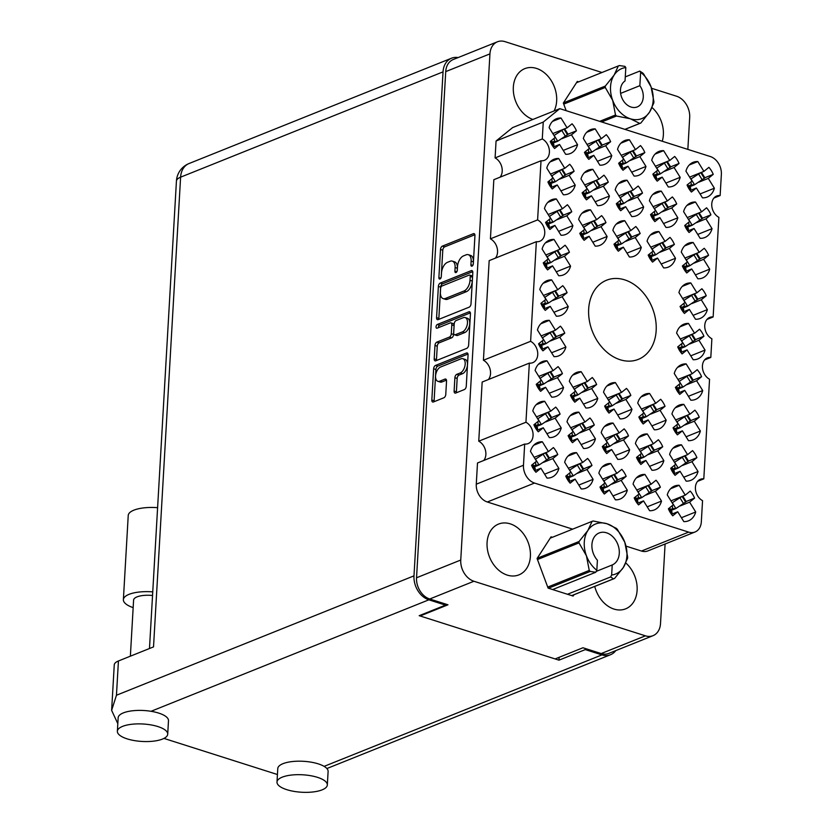 <?xml version="1.0" encoding="UTF-8"?>
<svg xmlns="http://www.w3.org/2000/svg" width="833" height="833" viewBox="0 0 833 833"><rect width="100%" height="100%" fill="white"/><g stroke="black" fill="none" stroke-linecap="round" stroke-linejoin="round"><path stroke-width="1.25" d="M440.584 367.02A7.57 4.217 -72.3 0 0 435.565 375.954A7.57 4.217 -72.3 0 0 437.877 381.316A7.57 4.217 -72.3 0 0 439.762 381.191L444.978 379.098A2.832 1.572 -72.3 0 1 445.676 379.057A2.832 1.572 -72.3 0 1 446.54 381.056L445.77 394.425A2.832 1.572 -72.3 0 1 443.895 397.768L433.389 401.985A2.832 1.572 -72.3 0 1 432.691 402.027A2.832 1.572 -72.3 0 1 431.827 400.027L433.629 368.78A2.832 1.572 -72.3 0 1 435.503 365.437L466.501 353.005A2.832 1.572 -72.3 0 1 467.198 352.953A2.832 1.572 -72.3 0 1 468.063 354.962L466.261 386.21A2.832 1.572 -72.3 0 1 464.387 389.542L455.693 393.041A2.832 1.572 -72.3 0 1 454.985 393.082A2.832 1.572 -72.3 0 1 454.12 391.083L454.891 377.703A2.832 1.572 -72.3 0 1 456.765 374.361L460.17 372.997A7.57 4.217 -72.3 0 0 464.991 365.625A7.57 4.217 -72.3 0 0 462.877 358.711A7.57 4.217 -72.3 0 0 460.982 358.836L440.584 367.02M436.044 326.796A1.978 1.104 -72.3 0 0 436.648 328.202A1.978 1.104 -72.3 0 0 437.148 328.171L450.236 322.923A2.832 1.572 -72.3 0 1 450.934 322.871A2.832 1.572 -72.3 0 1 451.798 324.88L451.288 333.752A2.832 1.572 -72.3 0 1 449.414 337.084L436.846 342.134A2.832 1.572 -72.3 0 0 434.972 345.466L434.201 358.846A2.832 1.572 -72.3 0 0 435.065 360.845A2.832 1.572 -72.3 0 0 435.763 360.804L466.761 348.361A2.832 1.572 -72.3 0 0 468.635 345.029L470.437 313.781A2.832 1.572 -72.3 0 0 469.573 311.771A2.832 1.572 -72.3 0 0 468.875 311.823L437.356 324.464A1.978 1.104 -72.3 0 0 436.044 326.796M470.374 312.854L439.637 325.193A1.978 1.104 -72.3 0 0 438.325 327.525A1.978 1.104 -72.3 0 0 438.325 327.702M620.116 359.731A42.639 32.185 68.1 0 0 638.297 359.377A42.639 32.185 68.1 0 0 655.498 319.154A42.639 32.185 68.1 0 0 624.719 279.867A42.639 32.185 68.1 0 0 606.539 280.232A42.639 32.185 68.1 0 0 589.337 320.455A42.639 32.185 68.1 0 0 620.116 359.731M554.091 110.956A27.374 20.658 68.1 0 0 536.473 68.41A27.374 20.658 68.1 0 0 524.8 68.639A27.374 20.658 68.1 0 0 513.701 94.067A27.374 20.658 68.1 0 0 532.881 119.463M662.266 141.256A27.374 20.658 68.1 0 0 652.093 107.592M594.752 586.411A27.374 20.658 68.1 0 0 613.973 609.069A27.374 20.658 68.1 0 0 625.645 608.84A27.374 20.658 68.1 0 0 637.162 588.702A27.374 20.658 68.1 0 0 625.843 563.014M507.255 575.103A27.374 20.658 68.1 0 0 518.928 574.874A27.374 20.658 68.1 0 0 529.965 549.062A27.374 20.658 68.1 0 0 510.212 523.842A27.374 20.658 68.1 0 0 498.54 524.072A27.374 20.658 68.1 0 0 487.503 549.895A27.374 20.658 68.1 0 0 507.255 575.103M552.487 121.42L561.005 118.005L567.106 127.834L572.073 123.805A18.732 14.13 -111.9 0 1 576.436 130.823L568.002 134.207M586.682 132.312L595.21 128.886L601.311 138.715L606.278 134.686A18.732 14.13 -111.9 0 1 610.641 141.704L602.207 145.088M620.887 143.193L629.415 139.767L635.517 149.596L640.483 145.577A18.732 14.13 -111.9 0 1 644.836 152.595L636.402 155.979M655.092 154.074L663.62 150.658L669.711 160.477L674.688 156.458A18.732 14.13 -111.9 0 1 679.041 163.476L670.607 166.86M533.818 445.186L542.335 441.771L548.437 451.601L553.404 447.571A18.732 14.13 -111.9 0 1 557.766 454.589L549.332 457.973M536.15 404.723L544.667 401.298L550.769 411.127L555.736 407.098A18.732 14.13 -111.9 0 1 560.099 414.116L551.665 417.5M538.482 364.25L547 360.824L553.102 370.654L558.079 366.624A18.732 14.13 -111.9 0 1 562.431 373.653L553.997 377.037M540.815 323.777L549.343 320.361L555.434 330.18L560.411 326.161A18.732 14.13 -111.9 0 1 564.764 333.179L556.329 336.563M543.147 283.303L551.675 279.888L557.766 289.717L562.744 285.688A18.732 14.13 -111.9 0 1 567.096 292.706L558.662 296.09M545.48 242.84L554.007 239.415L560.099 249.244L565.076 245.214A18.732 14.13 -111.9 0 1 569.428 252.232L560.994 255.616M547.812 202.367L556.34 198.941L562.442 208.771L567.408 204.741A18.732 14.13 -111.9 0 1 571.761 211.769L563.327 215.153M550.144 161.894L558.672 158.478L564.774 168.297L569.741 164.278A18.732 14.13 -111.9 0 1 574.104 171.296L565.669 174.68M568.023 456.078L576.54 452.652L582.642 462.482L587.609 458.452A18.732 14.13 -111.9 0 1 591.971 465.47L583.537 468.854M570.355 415.605L578.873 412.179L584.974 422.008L589.941 417.979A18.732 14.13 -111.9 0 1 594.304 425.007L585.87 428.391M572.688 375.131L581.205 371.716L587.307 381.535L592.273 377.516A18.732 14.13 -111.9 0 1 596.636 384.534L588.202 387.918M582.017 213.248L590.545 209.833L596.636 219.652L601.613 215.632A18.732 14.13 -111.9 0 1 605.966 222.65L597.532 226.035M584.35 172.775L592.877 169.359L598.979 179.189L603.946 175.159A18.732 14.13 -111.9 0 1 608.298 182.177L599.864 185.561M602.228 466.959L610.745 463.533L616.847 473.363L621.814 469.343A18.732 14.13 -111.9 0 1 626.177 476.361L617.742 479.746M604.56 426.486L613.078 423.07L619.179 432.889L624.146 428.87A18.732 14.13 -111.9 0 1 628.509 435.888L620.075 439.272M606.893 386.012L615.41 382.597L621.512 392.426L626.478 388.397A18.732 14.13 -111.9 0 1 630.841 395.415L622.407 398.799M616.222 224.129L624.75 220.714L630.841 230.543L635.818 226.514A18.732 14.13 -111.9 0 1 640.171 233.532L631.737 236.916M618.555 183.666L627.082 180.24L633.174 190.07L638.151 186.04A18.732 14.13 -111.9 0 1 642.503 193.069L634.069 196.453M636.422 477.84L644.95 474.425L651.052 484.244L656.019 480.224A18.732 14.13 -111.9 0 1 660.371 487.243L651.947 490.627M638.765 437.367L647.283 433.951L653.384 443.781L658.351 439.751A18.732 14.13 -111.9 0 1 662.714 446.769L654.28 450.153M641.098 396.904L649.615 393.478L655.717 403.307L660.684 399.278A18.732 14.13 -111.9 0 1 665.046 406.306L656.612 409.69M650.427 235.021L658.955 231.595L665.046 241.424L670.024 237.395A18.732 14.13 -111.9 0 1 674.376 244.423L665.942 247.807M652.76 194.547L661.287 191.121L667.379 200.951L672.356 196.932A18.732 14.13 -111.9 0 1 676.708 203.95L668.274 207.334M670.627 488.721L679.155 485.306L685.257 495.135L690.224 491.106A18.732 14.13 -111.9 0 1 694.576 498.124L686.142 501.508M672.96 448.258L681.488 444.832L687.589 454.662L692.556 450.632A18.732 14.13 -111.9 0 1 696.909 457.661L688.485 461.045M675.303 407.785L683.82 404.369L689.922 414.188L694.889 410.169A18.732 14.13 -111.9 0 1 699.251 417.187L690.817 420.571M677.635 367.311L686.153 363.896L692.254 373.715L697.221 369.696A18.732 14.13 -111.9 0 1 701.584 376.714L693.15 380.098M679.967 326.838L688.485 323.423L694.587 333.252L699.553 329.222A18.732 14.13 -111.9 0 1 703.916 336.24L695.482 339.625M682.3 286.375L690.817 282.949L696.919 292.779L701.886 288.749A18.732 14.13 -111.9 0 1 706.249 295.777L697.815 299.162M684.632 245.902L693.16 242.486L699.251 252.305L704.229 248.286A18.732 14.13 -111.9 0 1 708.581 255.304L700.147 258.688M686.965 205.428L695.493 202.013L701.584 211.832L706.561 207.813A18.732 14.13 -111.9 0 1 710.913 214.831L702.479 218.215M689.297 164.955L697.825 161.54L703.916 171.369L708.893 167.339A18.732 14.13 -111.9 0 1 713.246 174.357L704.812 177.741M438.137 319.622L469.135 307.179A2.832 1.572 -72.3 0 0 471.009 303.847L472.811 272.599A2.832 1.572 -72.3 0 0 471.947 270.59A2.832 1.572 -72.3 0 0 471.249 270.642L440.251 283.074A2.832 1.572 -72.3 0 0 438.377 286.417L436.575 317.665A2.832 1.572 -72.3 0 0 437.44 319.664A2.832 1.572 -72.3 0 0 438.137 319.622M601.978 72.492L505.037 41.65A17.868 13.484 68.1 0 0 497.426 41.796A17.868 13.484 68.1 0 0 489.939 53.874L460.753 560.036A17.868 13.484 68.1 0 0 473.925 581.257L645.408 635.829A17.868 13.484 68.1 0 0 653.02 635.673A17.868 13.484 68.1 0 0 660.507 623.594L665.098 544.001M420.124 615.972L447.967 604.8L429.724 599A17.868 13.484 -111.9 0 1 416.542 577.769L445.728 71.617A17.868 13.484 -111.9 0 1 453.214 59.539L497.426 41.796M471.124 261.114L470.916 264.759A1.978 1.104 -72.3 0 0 471.52 266.164A1.978 1.104 -72.3 0 0 473.321 263.79L474.945 235.656A2.832 1.572 -72.3 0 0 474.081 233.646A2.832 1.572 -72.3 0 0 473.373 233.698L442.375 246.131A2.832 1.572 -72.3 0 0 440.501 249.473L438.887 277.608A1.978 1.104 -72.3 0 0 439.491 279.013A1.978 1.104 -72.3 0 0 441.292 276.639L441.5 272.995A9.048 5.04 -72.3 0 1 447.498 262.312L450.08 261.281A9.048 5.04 -72.3 0 1 452.34 261.125A9.048 5.04 -72.3 0 1 455.11 267.539L454.901 271.183A1.978 1.104 -72.3 0 0 455.505 272.589A1.978 1.104 -72.3 0 0 457.307 270.215L457.515 266.57A9.048 5.04 -72.3 0 1 463.512 255.887L466.095 254.856A9.048 5.04 -72.3 0 1 468.354 254.7A9.048 5.04 -72.3 0 1 471.124 261.114L473.404 261.843A9.048 5.04 -72.3 0 0 470.635 255.429L468.354 254.7M687.85 149.399L689.693 117.443A17.868 13.484 68.1 0 0 676.521 96.212L651.562 88.277M653.02 635.673L608.808 653.416A17.868 13.484 -111.9 0 1 601.197 653.561L582.954 647.762L555.111 658.934M713.246 174.357L708.279 178.387L714.37 188.216A18.732 14.13 68.1 0 1 707.134 197.067A18.732 14.13 68.1 0 1 702.49 197.838L696.388 188.008L691.421 192.038A18.732 14.13 -111.9 0 1 687.069 185.02L692.036 180.99L685.934 171.161A18.732 14.13 68.1 0 1 693.181 162.31A18.732 14.13 68.1 0 1 697.825 161.54M710.913 214.831L705.947 218.86L712.038 228.679A18.732 14.13 68.1 0 1 704.801 237.54A18.732 14.13 68.1 0 1 700.157 238.311L694.056 228.481L689.089 232.511A18.732 14.13 -111.9 0 1 684.726 225.483L689.703 221.463L683.601 211.634A18.732 14.13 68.1 0 1 690.849 202.773A18.732 14.13 68.1 0 1 695.493 202.013M708.581 255.304L703.614 259.323L709.706 269.153A18.732 14.13 68.1 0 1 702.458 278.014A18.732 14.13 68.1 0 1 697.825 278.774L691.723 268.955L686.756 272.974A18.732 14.13 -111.9 0 1 682.394 265.956L687.371 261.926L681.269 252.107A18.732 14.13 68.1 0 1 688.516 243.246A18.732 14.13 68.1 0 1 693.16 242.486M706.249 295.777L701.282 299.797L707.373 309.626A18.732 14.13 68.1 0 1 700.126 318.477A18.732 14.13 68.1 0 1 695.493 319.247L689.391 309.418L684.424 313.447A18.732 14.13 -111.9 0 1 680.061 306.429L685.038 302.4L678.937 292.581A18.732 14.13 68.1 0 1 686.184 283.72A18.732 14.13 68.1 0 1 690.817 282.949M703.916 336.24L698.939 340.27L705.041 350.099A18.732 14.13 68.1 0 1 697.794 358.95A18.732 14.13 68.1 0 1 693.16 359.721L687.058 349.891L682.092 353.921A18.732 14.13 -111.9 0 1 677.729 346.903L682.706 342.873L676.604 333.044A18.732 14.13 68.1 0 1 683.851 324.193A18.732 14.13 68.1 0 1 688.485 323.423M701.584 376.714L696.607 380.743L702.708 390.562A18.732 14.13 68.1 0 1 695.461 399.424A18.732 14.13 68.1 0 1 690.828 400.194L684.726 390.365L679.749 394.394A18.732 14.13 -111.9 0 1 675.396 387.366L680.363 383.347L674.272 373.517A18.732 14.13 68.1 0 1 681.519 364.656A18.732 14.13 68.1 0 1 686.153 363.896M699.251 417.187L694.274 421.206L700.376 431.036A18.732 14.13 68.1 0 1 693.129 439.897A18.732 14.13 68.1 0 1 688.485 440.657L682.394 430.838L677.416 434.857A18.732 14.13 -111.9 0 1 673.064 427.839L678.031 423.81L671.939 413.991A18.732 14.13 68.1 0 1 679.187 405.13A18.732 14.13 68.1 0 1 683.82 404.369M696.909 457.661L691.942 461.68L698.044 471.509A18.732 14.13 68.1 0 1 690.796 480.36A18.732 14.13 68.1 0 1 686.153 481.13L680.061 471.301L675.084 475.331A18.732 14.13 -111.9 0 1 670.732 468.313L675.698 464.283L669.607 454.464A18.732 14.13 68.1 0 1 676.844 445.603A18.732 14.13 68.1 0 1 681.488 444.832M694.576 498.124L689.609 502.153L695.711 511.983A18.732 14.13 68.1 0 1 688.464 520.833A18.732 14.13 68.1 0 1 683.82 521.604L677.729 511.774L672.752 515.804A18.732 14.13 -111.9 0 1 668.399 508.786L673.366 504.756L667.275 494.927A18.732 14.13 68.1 0 1 674.511 486.076A18.732 14.13 68.1 0 1 679.155 485.306M676.708 203.95L671.742 207.969L677.833 217.798A18.732 14.13 68.1 0 1 670.596 226.659A18.732 14.13 68.1 0 1 665.952 227.419L659.851 217.6L654.884 221.62A18.732 14.13 -111.9 0 1 650.531 214.602L655.498 210.572L649.396 200.753A18.732 14.13 68.1 0 1 656.643 191.892A18.732 14.13 68.1 0 1 661.287 191.121M674.376 244.423L669.409 248.442L675.501 258.272A18.732 14.13 68.1 0 1 668.264 267.122A18.732 14.13 68.1 0 1 663.62 267.893L657.518 258.063L652.551 262.093A18.732 14.13 -111.9 0 1 648.189 255.075L653.166 251.045L647.064 241.216A18.732 14.13 68.1 0 1 654.311 232.365A18.732 14.13 68.1 0 1 658.955 231.595M665.046 406.306L660.069 410.325L666.171 420.155A18.732 14.13 68.1 0 1 658.924 429.005A18.732 14.13 68.1 0 1 654.29 429.776L648.189 419.947L643.211 423.976A18.732 14.13 -111.9 0 1 638.859 416.958L643.826 412.929L637.734 403.099A18.732 14.13 68.1 0 1 644.981 394.248A18.732 14.13 68.1 0 1 649.615 393.478M662.714 446.769L657.737 450.799L663.839 460.628A18.732 14.13 68.1 0 1 656.591 469.479A18.732 14.13 68.1 0 1 651.947 470.249L645.856 460.42L640.879 464.45A18.732 14.13 -111.9 0 1 636.527 457.421L641.493 453.402L635.402 443.572A18.732 14.13 68.1 0 1 642.639 434.722A18.732 14.13 68.1 0 1 647.283 433.951M660.371 487.243L655.404 491.272L661.506 501.091A18.732 14.13 68.1 0 1 654.259 509.952A18.732 14.13 68.1 0 1 649.615 510.723L643.524 500.893L638.547 504.913A18.732 14.13 -111.9 0 1 634.194 497.895L639.161 493.875L633.07 484.046A18.732 14.13 68.1 0 1 640.306 475.185A18.732 14.13 68.1 0 1 644.95 474.425M642.503 193.069L637.537 197.088L643.638 206.917A18.732 14.13 68.1 0 1 636.391 215.768A18.732 14.13 68.1 0 1 631.747 216.538L625.656 206.709L620.679 210.739A18.732 14.13 -111.9 0 1 616.326 203.721L621.293 199.691L615.191 189.862A18.732 14.13 68.1 0 1 622.438 181.011A18.732 14.13 68.1 0 1 627.082 180.24M640.171 233.532L635.204 237.561L641.295 247.391A18.732 14.13 68.1 0 1 634.059 256.241A18.732 14.13 68.1 0 1 629.415 257.012L623.313 247.182L618.346 251.212A18.732 14.13 -111.9 0 1 613.994 244.184L618.961 240.164L612.859 230.335A18.732 14.13 68.1 0 1 620.106 221.484A18.732 14.13 68.1 0 1 624.75 220.714M630.841 395.415L625.864 399.444L631.966 409.274A18.732 14.13 68.1 0 1 624.719 418.124A18.732 14.13 68.1 0 1 620.085 418.895L613.983 409.065L609.017 413.095A18.732 14.13 -111.9 0 1 604.654 406.067L609.631 402.047L603.529 392.218A18.732 14.13 68.1 0 1 610.776 383.367A18.732 14.13 68.1 0 1 615.41 382.597M628.509 435.888L623.532 439.918L629.633 449.737A18.732 14.13 68.1 0 1 622.386 458.598A18.732 14.13 68.1 0 1 617.753 459.368L611.651 449.539L606.674 453.558A18.732 14.13 -111.9 0 1 602.321 446.54L607.288 442.521L601.197 432.691A18.732 14.13 68.1 0 1 608.444 423.83A18.732 14.13 68.1 0 1 613.078 423.07M626.177 476.361L621.199 480.381L627.301 490.21A18.732 14.13 68.1 0 1 620.054 499.071A18.732 14.13 68.1 0 1 615.41 499.831L609.319 490.012L604.341 494.031A18.732 14.13 -111.9 0 1 599.989 487.013L604.956 482.984L598.865 473.165A18.732 14.13 68.1 0 1 606.101 464.304A18.732 14.13 68.1 0 1 610.745 463.533M608.298 182.177L603.331 186.207L609.433 196.036A18.732 14.13 68.1 0 1 602.186 204.887A18.732 14.13 68.1 0 1 597.542 205.657L591.451 195.828L586.474 199.858A18.732 14.13 -111.9 0 1 582.121 192.829L587.088 188.81L580.997 178.98A18.732 14.13 68.1 0 1 588.233 170.13A18.732 14.13 68.1 0 1 592.877 169.359M605.966 222.65L600.999 226.68L607.101 236.499A18.732 14.13 68.1 0 1 599.854 245.36A18.732 14.13 68.1 0 1 595.21 246.131L589.118 236.301L584.141 240.321A18.732 14.13 -111.9 0 1 579.789 233.302L584.756 229.283L578.654 219.454A18.732 14.13 68.1 0 1 585.901 210.593A18.732 14.13 68.1 0 1 590.545 209.833M596.636 384.534L591.659 388.563L597.761 398.382A18.732 14.13 68.1 0 1 590.514 407.243A18.732 14.13 68.1 0 1 585.88 408.003L579.778 398.184L574.812 402.204A18.732 14.13 -111.9 0 1 570.449 395.186L575.426 391.166L569.324 381.337A18.732 14.13 68.1 0 1 576.571 372.476A18.732 14.13 68.1 0 1 581.205 371.716M594.304 425.007L589.327 429.026L595.428 438.856A18.732 14.13 68.1 0 1 588.181 447.717A18.732 14.13 68.1 0 1 583.548 448.477L577.446 438.658L572.479 442.677A18.732 14.13 -111.9 0 1 568.116 435.659L573.094 431.629L566.992 421.81A18.732 14.13 68.1 0 1 574.239 412.949A18.732 14.13 68.1 0 1 578.873 412.179M591.971 465.47L586.994 469.5L593.096 479.329A18.732 14.13 68.1 0 1 585.849 488.18A18.732 14.13 68.1 0 1 581.215 488.95L575.114 479.121L570.136 483.15A18.732 14.13 -111.9 0 1 565.784 476.132L570.751 472.103L564.659 462.273A18.732 14.13 68.1 0 1 571.907 453.423A18.732 14.13 68.1 0 1 576.54 452.652M574.104 171.296L569.126 175.326L575.228 185.145A18.732 14.13 68.1 0 1 567.981 194.006A18.732 14.13 68.1 0 1 563.337 194.766L557.246 184.947L552.269 188.966A18.732 14.13 -111.9 0 1 547.916 181.948L552.883 177.929L546.792 168.099A18.732 14.13 68.1 0 1 554.028 159.238A18.732 14.13 68.1 0 1 558.672 158.478M571.761 211.769L566.794 215.789L572.896 225.618A18.732 14.13 68.1 0 1 565.649 234.479A18.732 14.13 68.1 0 1 561.005 235.239L554.913 225.42L549.936 229.439A18.732 14.13 -111.9 0 1 545.584 222.421L550.551 218.392L544.459 208.573A18.732 14.13 68.1 0 1 551.696 199.712A18.732 14.13 68.1 0 1 556.34 198.941M569.428 252.232L564.462 256.262L570.563 266.091A18.732 14.13 68.1 0 1 563.316 274.942A18.732 14.13 68.1 0 1 558.672 275.713L552.571 265.883L547.604 269.913A18.732 14.13 -111.9 0 1 543.251 262.895L548.218 258.865L542.116 249.036A18.732 14.13 68.1 0 1 549.364 240.185A18.732 14.13 68.1 0 1 554.007 239.415M567.096 292.706L562.129 296.735L568.221 306.554A18.732 14.13 68.1 0 1 560.984 315.415A18.732 14.13 68.1 0 1 556.34 316.186L550.238 306.357L545.271 310.386A18.732 14.13 -111.9 0 1 540.919 303.358L545.886 299.339L539.784 289.509A18.732 14.13 68.1 0 1 547.031 280.659A18.732 14.13 68.1 0 1 551.675 279.888M564.764 333.179L559.797 337.209L565.888 347.028A18.732 14.13 68.1 0 1 558.651 355.889A18.732 14.13 68.1 0 1 554.007 356.649L547.906 346.83L542.939 350.849A18.732 14.13 -111.9 0 1 538.576 343.831L543.553 339.812L537.452 329.983A18.732 14.13 68.1 0 1 544.699 321.121A18.732 14.13 68.1 0 1 549.343 320.361M562.431 373.653L557.464 377.672L563.556 387.501A18.732 14.13 68.1 0 1 556.309 396.362A18.732 14.13 68.1 0 1 551.675 397.122L545.573 387.303L540.607 391.323A18.732 14.13 -111.9 0 1 536.244 384.305L541.221 380.275L535.119 370.456A18.732 14.13 68.1 0 1 542.366 361.595A18.732 14.13 68.1 0 1 547 360.824M560.099 414.116L555.122 418.145L561.223 427.975A18.732 14.13 68.1 0 1 553.976 436.825A18.732 14.13 68.1 0 1 549.343 437.596L543.241 427.766L538.274 431.796A18.732 14.13 -111.9 0 1 533.911 424.778L538.889 420.748L532.787 410.919A18.732 14.13 68.1 0 1 540.034 402.068A18.732 14.13 68.1 0 1 544.667 401.298M557.766 454.589L552.789 458.619L558.891 468.438A18.732 14.13 68.1 0 1 551.644 477.299A18.732 14.13 68.1 0 1 547.01 478.069L540.909 468.24L535.942 472.269A18.732 14.13 -111.9 0 1 531.579 465.241L536.556 461.222L530.454 451.392A18.732 14.13 68.1 0 1 537.702 442.542A18.732 14.13 68.1 0 1 542.335 441.771M679.041 163.476L674.074 167.506L680.176 177.325A18.732 14.13 68.1 0 1 672.929 186.186A18.732 14.13 68.1 0 1 668.285 186.956L662.193 177.127L657.216 181.157A18.732 14.13 -111.9 0 1 652.864 174.128L657.831 170.109L651.729 160.28A18.732 14.13 68.1 0 1 658.976 151.419A18.732 14.13 68.1 0 1 663.62 150.658M644.836 152.595L639.869 156.614L645.971 166.444A18.732 14.13 68.1 0 1 638.724 175.305A18.732 14.13 68.1 0 1 634.08 176.065L627.988 166.246L623.011 170.265A18.732 14.13 -111.9 0 1 618.659 163.247L623.625 159.218L617.534 149.399A18.732 14.13 68.1 0 1 624.771 140.538A18.732 14.13 68.1 0 1 629.415 139.767M610.641 141.704L605.664 145.733L611.766 155.563A18.732 14.13 68.1 0 1 604.519 164.413A18.732 14.13 68.1 0 1 599.875 165.184L593.783 155.355L588.806 159.384A18.732 14.13 -111.9 0 1 584.454 152.366L589.42 148.336L583.329 138.507A18.732 14.13 68.1 0 1 590.566 129.656A18.732 14.13 68.1 0 1 595.21 128.886M576.436 130.823L571.459 134.852L577.561 144.671A18.732 14.13 68.1 0 1 570.313 153.532A18.732 14.13 68.1 0 1 565.669 154.303L559.578 144.473L554.601 148.503A18.732 14.13 -111.9 0 1 550.249 141.475L555.215 137.455L549.124 127.626A18.732 14.13 68.1 0 1 556.371 118.775A18.732 14.13 68.1 0 1 561.005 118.005M578.675 81.842L577.321 81.415L563.337 103.063L566.18 110.674M552.414 537.275L551.061 536.837L537.077 558.495L548.104 588.108L573.125 596.064L573.968 594.752M713.923 198.046L720.139 195.557L721.368 174.347A14.984 11.308 68.1 0 0 710.32 156.542L559.818 108.654L512.628 127.584L496.062 141.006L495.094 157.895A11.818 8.913 -111.9 0 1 500.05 177.2M626.02 546.136L641.472 551.05A14.984 11.308 68.1 0 0 647.855 550.925L695.045 531.985A14.984 11.308 68.1 0 0 701.324 521.854L702.552 500.654A11.818 8.913 -111.9 0 1 695.472 489.45A11.818 8.913 -111.9 0 1 700.376 479.298A11.818 8.913 -111.9 0 1 703.802 478.85L709.549 379.234A11.818 8.913 -111.9 0 1 702.479 368.04A11.818 8.913 -111.9 0 1 707.373 357.878A11.818 8.913 -111.9 0 1 710.809 357.44L711.882 338.771A11.818 8.913 -111.9 0 1 704.812 327.567A11.818 8.913 -111.9 0 1 709.706 317.415A11.818 8.913 -111.9 0 1 713.142 316.967L718.879 217.351A11.818 8.913 -111.9 0 1 711.809 206.157A11.818 8.913 -111.9 0 1 716.713 195.994A11.818 8.913 -111.9 0 1 720.139 195.557M496.062 141.006L543.251 122.066L542.283 138.955A11.818 8.913 -111.9 0 1 549.353 150.148A11.818 8.913 -111.9 0 1 544.449 160.311A11.818 8.913 -111.9 0 1 541.023 160.759L493.834 179.689L490.418 238.832L537.608 219.902A11.818 8.913 -111.9 0 1 544.688 231.095A11.818 8.913 -111.9 0 1 539.784 241.258A11.818 8.913 -111.9 0 1 536.358 241.695L489.169 260.635L483.421 360.241L530.611 341.311A11.818 8.913 -111.9 0 1 537.681 352.505A11.818 8.913 -111.9 0 1 532.787 362.667A11.818 8.913 -111.9 0 1 529.351 363.115L482.161 382.045L478.756 441.188L525.946 422.248A11.818 8.913 -111.9 0 1 533.016 433.452A11.818 8.913 -111.9 0 1 528.122 443.604A11.818 8.913 -111.9 0 1 524.686 444.051L477.496 462.981L476.278 484.192A14.984 11.308 68.1 0 0 487.326 501.997L572.656 529.153M478.756 441.188A11.818 8.913 -111.9 0 1 483.713 460.493M483.421 360.241A11.818 8.913 -111.9 0 1 488.377 379.546M490.418 238.832A11.818 8.913 -111.9 0 1 495.385 258.136M495.094 157.895L542.283 138.955M559.818 108.654L543.251 122.066M706.925 319.466L713.142 316.967M704.593 359.929L710.809 357.44M697.585 481.349L703.802 478.85M524.686 444.051L523.468 465.262A14.984 11.308 68.1 0 0 534.515 483.057L688.662 532.11A14.984 11.308 68.1 0 0 695.045 531.985M529.351 363.115L525.946 422.248M536.358 241.695L530.611 341.311M541.023 160.759L537.608 219.902M452.34 261.125L454.62 261.854A9.048 5.04 -72.3 0 1 457.39 268.268L457.244 270.663M474.883 234.729L444.655 246.86A2.832 1.572 -72.3 0 0 442.781 250.192L441.23 277.087M473.404 261.843L473.259 264.238M472.748 271.673L442.531 283.803A2.832 1.572 -72.3 0 0 440.657 287.135L438.856 318.393A2.832 1.572 -72.3 0 0 438.918 319.31M470.239 276.473A1.978 1.104 -72.3 0 0 469.635 275.077A1.978 1.104 -72.3 0 0 469.135 275.109L441.927 286.021A1.978 1.104 -72.3 0 0 440.615 288.364L440.397 292.196A9.048 5.04 -72.3 0 0 443.166 298.61A9.048 5.04 -72.3 0 0 445.416 298.464L464.012 290.998A9.048 5.04 -72.3 0 0 470.01 280.315L470.239 276.473L472.519 277.202A1.978 1.104 -72.3 0 0 471.915 275.796L469.635 275.077M443.166 298.61L445.447 299.339A9.048 5.04 -72.3 0 0 447.696 299.193L445.416 298.464M472.519 277.202L472.29 281.044A9.048 5.04 -72.3 0 1 466.293 291.727L447.696 299.193M450.934 322.871L453.214 323.6A2.832 1.572 -72.3 0 1 454.079 325.599L453.569 334.47A2.832 1.572 -72.3 0 1 451.694 337.813L439.126 342.852A2.832 1.572 -72.3 0 0 437.252 346.195L436.482 359.575A2.832 1.572 -72.3 0 0 436.544 360.491M462.461 331.857A7.57 4.217 -72.3 0 0 467.282 324.474A7.57 4.217 -72.3 0 0 465.158 317.56A7.57 4.217 -72.3 0 0 463.273 317.685L456.088 320.57A2.832 1.572 -72.3 0 0 454.214 323.912L453.704 332.784A2.832 1.572 -72.3 0 0 454.568 334.783A2.832 1.572 -72.3 0 0 455.266 334.741L462.461 331.857L464.741 332.575A7.57 4.217 -72.3 0 0 469.562 325.203A7.57 4.217 -72.3 0 0 467.438 318.289L465.158 317.56M454.568 334.783L456.848 335.512A2.832 1.572 -72.3 0 0 457.546 335.46L455.266 334.741M464.741 332.575L457.546 335.46M462.877 358.711L465.158 359.429A7.57 4.217 -72.3 0 1 467.271 366.353A7.57 4.217 -72.3 0 1 462.45 373.725L459.045 375.089A2.832 1.572 -72.3 0 0 457.171 378.432L456.401 391.802A2.832 1.572 -72.3 0 0 456.463 392.728M437.877 381.316L440.157 382.035A7.57 4.217 -72.3 0 0 442.042 381.91L439.762 381.191M446.478 380.14L442.042 381.91M468 354.035L437.783 366.166A2.832 1.572 -72.3 0 0 435.909 369.498L434.108 400.756A2.832 1.572 -72.3 0 0 434.17 401.673M696.388 188.008L690.161 190.507M700.074 193.954L714.37 188.216M708.279 178.387L698.835 182.177M703.916 171.369L689.62 177.106M694.056 228.481L687.829 230.98M697.742 234.417L712.038 228.679M705.947 218.86L696.503 222.65M701.584 211.832L687.287 217.569M691.723 268.955L685.497 271.454M695.409 274.89L709.706 269.153M703.614 259.323L694.17 263.113M699.251 252.305L684.955 258.043M689.391 309.418L683.164 311.917M693.077 315.363L707.373 309.626M701.282 299.797L691.838 303.587M696.919 292.779L682.623 298.516M687.058 349.891L680.832 352.39M690.744 355.837L705.041 350.099M698.939 340.27L689.505 344.06M694.587 333.252L680.29 338.989M684.726 390.365L678.499 392.864M688.412 396.3L702.708 390.562M696.607 380.743L687.173 384.534M692.254 373.715L677.958 379.452M682.394 430.838L676.167 433.337M686.08 436.773L700.376 431.036M694.274 421.206L684.83 424.997M689.922 414.188L675.625 419.926M680.061 471.301L673.824 473.8M683.747 477.247L698.044 471.509M691.942 461.68L682.498 465.47M687.589 454.662L673.293 460.399M677.729 511.774L671.492 514.273M681.415 517.72L695.711 511.983M689.609 502.153L680.165 505.943M685.257 495.135L670.95 500.872M659.851 217.6L653.624 220.099M663.537 223.536L677.833 217.798M671.742 207.969L662.297 211.759M667.379 200.951L653.082 206.688M657.518 258.063L651.291 260.562M661.204 264.009L675.501 258.272M669.409 248.442L659.965 252.232M665.046 241.424L650.75 247.162M648.189 419.947L641.962 422.446M651.875 425.892L666.171 420.155M660.069 410.325L650.635 414.116M655.717 403.307L641.42 409.045M645.856 460.42L639.629 462.919M649.542 466.365L663.839 460.628M657.737 450.799L648.293 454.589M653.384 443.781L639.088 449.518M643.524 500.893L637.287 503.392M647.21 506.828L661.506 501.091M655.404 491.272L645.96 495.052M651.052 484.244L636.756 489.981M625.656 206.709L619.419 209.208M629.332 212.654L643.638 206.917M637.537 197.088L628.092 200.878M633.174 190.07L618.877 195.807M623.313 247.182L617.086 249.681M626.999 253.117L641.295 247.391M635.204 237.561L625.76 241.351M630.841 230.543L616.545 236.28M613.983 409.065L607.757 411.564M617.67 415.001L631.966 409.274M625.864 399.444L616.43 403.234M621.512 392.426L607.215 398.164M611.651 449.539L605.424 452.038M615.337 455.474L629.633 449.737M623.532 439.918L614.098 443.697M619.179 432.889L604.883 438.627M609.319 490.012L603.082 492.511M613.005 495.947L627.301 490.21M621.199 480.381L611.755 484.171M616.847 473.363L602.551 479.1M591.451 195.828L585.214 198.327M595.137 201.763L609.433 196.036M603.331 186.207L593.887 189.997M598.979 179.189L584.683 184.926M589.118 236.301L582.881 238.8M592.794 242.236L607.101 236.499M600.999 226.68L591.555 230.46M596.636 219.652L582.34 225.389M579.778 398.184L573.552 400.683M583.464 404.12L597.761 398.382M591.659 388.563L582.225 392.343M587.307 381.535L573.01 387.272M577.446 438.658L571.219 441.157M581.132 444.593L595.428 438.856M589.327 429.026L579.893 432.816M584.974 422.008L570.678 427.745M575.114 479.121L568.887 481.62M578.8 485.066L593.096 479.329M586.994 469.5L577.55 473.29M582.642 462.482L568.345 468.219M557.246 184.947L551.009 187.446M560.932 190.882L575.228 185.145M569.126 175.326L559.682 179.105M564.774 168.297L550.478 174.035M554.913 225.42L548.676 227.919M558.599 231.355L572.896 225.618M566.794 215.789L557.35 219.579M562.442 208.771L548.135 214.508M552.571 265.883L546.344 268.382M556.257 271.829L570.563 266.091M564.462 256.262L555.017 260.052M560.099 249.244L545.802 254.981M550.238 306.357L544.011 308.856M553.924 312.292L568.221 306.554M562.129 296.735L552.685 300.526M557.766 289.717L543.47 295.444M547.906 346.83L541.679 349.329M551.592 352.765L565.888 347.028M559.797 337.209L550.353 340.989M555.434 330.18L541.138 335.918M545.573 387.303L539.347 389.802M549.259 393.238L563.556 387.501M557.464 377.672L548.02 381.462M553.102 370.654L538.805 376.391M543.241 427.766L537.014 430.265M546.927 433.712L561.223 427.975M555.122 418.145L545.688 421.935M550.769 411.127L536.473 416.864M540.909 468.24L534.682 470.739M544.595 474.175L558.891 468.438M552.789 458.619L543.355 462.409M548.437 451.601L534.14 457.327M662.193 177.127L655.956 179.626M665.879 183.062L680.176 177.325M674.074 167.506L664.63 171.286M669.711 160.477L655.415 166.215M627.988 166.246L621.751 168.745M631.674 172.181L645.971 166.444M639.869 156.614L630.425 160.405M635.517 149.596L621.22 155.334M593.783 155.355L587.546 157.853M597.469 161.3L611.766 155.563M605.664 145.733L596.22 149.523M601.311 138.715L587.015 144.453M559.578 144.473L553.351 146.972M563.264 150.409L577.561 144.671M571.459 134.852L562.015 138.642M567.106 127.834L552.81 133.561M690.88 178.991L690.88 178.991A6.341 0.948 148.2 0 0 690.953 178.949L694.555 184.759A6.341 0.948 148.2 0 1 694.483 184.801L691.255 184.884L691.13 182.781M700.709 172.66L690.953 178.949M690.213 187.3L690.609 187.935A6.341 0.948 148.2 0 1 690.609 187.956L690.682 189.497L689.891 190.143M701.469 172.348L704.874 177.835L694.555 184.759M689.839 186.665L694.483 184.801M698.752 174.243L702.354 180.053M687.621 184.562L690.682 189.497M689.235 185.697L691.255 184.884M639.765 71.086L640.639 72.273A26.937 20.336 68.1 0 1 651.052 86.83L653.895 101.511A30.686 23.157 68.1 0 1 653.822 102.907L649.594 112.059A26.937 20.336 68.1 0 0 651.052 86.83L643.649 73.981A30.686 23.157 68.1 0 0 642.66 72.95L639.765 71.086L625.271 76.896M618.346 65.932A30.686 23.157 68.1 0 1 619.408 65.557L624.937 66.369L625.812 67.556A26.937 20.336 68.1 0 0 614.119 75.074L618.346 65.932L576.478 82.727M624.906 129.365L639.754 123.409L630.404 118.796A26.937 20.336 68.1 0 0 649.594 112.059L640.816 123.034L624.979 129.386M639.754 123.409A30.686 23.157 68.1 0 0 640.816 123.034M599.677 121.337L615.514 114.985L612.672 100.304A26.937 20.336 68.1 0 0 630.404 118.796L616.493 116.006L601.645 121.962M615.514 114.985A30.686 23.157 68.1 0 0 616.493 116.006M563.472 102.855L605.341 86.059L614.119 75.074A26.937 20.336 68.1 0 0 612.672 100.304L605.258 87.455L563.733 104.115M605.341 86.059A30.686 23.157 68.1 0 0 605.258 87.455M620.616 93.39L639.859 85.674L640.639 72.273M625.812 67.556L625.042 80.957A14.411 10.871 68.1 0 0 622.199 98.606A14.411 10.871 68.1 0 0 637.224 106.936A14.411 10.871 68.1 0 0 639.859 85.674M688.475 219.485L688.547 219.464A6.341 0.948 148.2 0 0 688.62 219.423L692.223 225.233A6.341 0.948 148.2 0 1 692.15 225.274L688.922 225.358L688.797 223.254M698.377 213.123L688.62 219.423M687.871 227.773L688.277 228.409A6.341 0.948 148.2 0 1 688.277 228.419L688.35 229.97L687.558 230.616M699.137 212.821L702.542 218.308L692.223 225.233M687.506 227.138L692.15 225.274M696.419 214.706L700.022 220.516M685.288 225.035L688.35 229.97M686.902 226.159L688.922 225.358M686.142 259.958L686.205 259.938A6.341 0.948 148.2 0 0 686.277 259.886L689.891 265.696A6.341 0.948 148.2 0 1 689.818 265.748L686.59 265.821L686.465 263.728M696.044 253.596L686.277 259.886M685.538 268.236L685.944 268.882A6.341 0.948 148.2 0 1 685.944 268.892L686.017 270.444L685.226 271.089M696.805 253.294L700.209 258.782L689.891 265.696M685.174 267.612L689.818 265.748M694.087 255.179L697.69 260.989M682.956 265.508L686.017 270.444M684.57 266.633L686.59 265.821M683.81 300.432L683.872 300.401A6.341 0.948 148.2 0 0 683.945 300.359L687.558 306.169A6.341 0.948 148.2 0 1 687.485 306.211L684.247 306.294L684.132 304.191M693.712 294.07L683.945 300.359M683.206 308.71L683.612 309.345A6.341 0.948 148.2 0 1 683.612 309.366L683.685 310.917L682.893 311.552M694.462 293.757L697.867 299.245L687.558 306.169M682.841 308.075L687.485 306.211M691.754 295.653L695.357 301.463M680.623 305.982L683.685 310.917M682.237 307.106L684.247 306.294M681.477 340.905L681.54 340.874A6.341 0.948 148.2 0 0 681.613 340.832L685.226 346.643A6.341 0.948 148.2 0 1 685.153 346.684L681.915 346.767L681.8 344.664M691.369 334.533L681.613 340.832M680.873 349.183L681.279 349.818A6.341 0.948 148.2 0 1 681.279 349.839L681.352 351.38L680.561 352.026M692.129 334.231L695.534 339.718L685.226 346.643M680.509 348.548L685.153 346.684M689.422 336.126L693.025 341.936M678.291 346.445L681.352 351.38M679.905 347.58L681.915 346.767M679.145 381.368L679.207 381.347A6.341 0.948 148.2 0 0 679.28 381.306L682.883 387.116A6.341 0.948 148.2 0 1 682.81 387.158L679.582 387.241L679.468 385.138M689.037 375.006L679.28 381.306M678.541 389.657L678.947 390.292A6.341 0.948 148.2 0 1 678.947 390.302L679.02 391.854L678.229 392.499M689.797 374.704L693.202 380.192L682.883 387.116M678.177 389.021L682.81 387.158M687.09 376.589L690.692 382.399M675.948 386.918L679.02 391.854M677.573 388.043L679.582 387.241M676.812 421.842L676.875 421.821A6.341 0.948 148.2 0 0 676.948 421.769L680.551 427.579A6.341 0.948 148.2 0 1 680.478 427.631L677.25 427.704L677.125 425.611M686.704 415.48L676.948 421.769M676.209 430.12L676.615 430.765A6.341 0.948 148.2 0 1 676.615 430.776L676.688 432.327L675.896 432.973M687.464 415.178L690.869 420.665L680.551 427.579M675.844 429.495L680.478 427.631M684.747 417.062L688.36 422.872M673.616 427.391L676.688 432.327M675.24 428.516L677.25 427.704M674.48 462.315L674.543 462.284A6.341 0.948 148.2 0 0 674.615 462.242L678.218 468.052A6.341 0.948 148.2 0 1 678.145 468.094L674.917 468.177L674.792 466.074M684.372 455.953L674.615 462.242M673.876 470.593L674.272 471.228A6.341 0.948 148.2 0 1 674.282 471.249L674.345 472.8L673.553 473.436M685.132 455.641L688.537 461.128L678.218 468.052M673.501 469.958L678.145 468.094M682.414 457.536L686.028 463.346M671.283 467.865L674.345 472.8M672.897 468.989L674.917 468.177M672.148 502.788L672.21 502.757A6.341 0.948 148.2 0 0 672.283 502.716L675.886 508.526A6.341 0.948 148.2 0 1 675.813 508.567L672.585 508.651L672.46 506.547M682.04 496.416L672.283 502.716M671.544 511.066L671.939 511.701A6.341 0.948 148.2 0 1 671.939 511.722L672.012 513.263L671.221 513.909M682.8 496.114L686.205 501.601L675.886 508.526M671.169 510.431L675.813 508.567M680.082 498.009L683.685 503.819M668.951 508.328L672.012 513.263M670.565 509.463L672.585 508.651M656.612 168.131L656.675 168.11A6.341 0.948 148.2 0 0 656.748 168.068L660.35 173.878A6.341 0.948 148.2 0 1 660.277 173.92L657.05 174.003L656.925 171.9M666.504 161.769L656.748 168.068M656.008 176.419L656.404 177.054A6.341 0.948 148.2 0 1 656.404 177.065L656.477 178.616L655.686 179.262M667.264 161.467L670.669 166.954L660.35 173.878M655.633 175.784L660.277 173.92M664.547 163.351L668.149 169.161M653.416 173.681L656.477 178.616M655.03 174.805L657.05 174.003M654.28 208.604L654.342 208.583A6.341 0.948 148.2 0 0 654.415 208.531L658.018 214.341A6.341 0.948 148.2 0 1 657.945 214.393L654.717 214.466L654.592 212.373M664.172 202.242L654.415 208.531M653.666 216.882L654.072 217.528A6.341 0.948 148.2 0 1 654.072 217.538L654.144 219.089L653.353 219.725M664.932 201.94L668.337 207.427L658.018 214.341M653.301 216.247L657.945 214.393M662.214 203.825L665.817 209.635M651.083 214.154L654.144 219.089M652.697 215.278L654.717 214.466M651.937 249.077L652.01 249.046A6.341 0.948 148.2 0 0 652.083 249.005L655.686 254.815A6.341 0.948 148.2 0 1 655.613 254.856L652.385 254.94L652.26 252.836M661.839 242.715L652.083 249.005M651.333 257.355L651.739 257.991A6.341 0.948 148.2 0 1 651.739 258.011L651.812 259.563L651.021 260.198M662.599 242.403L666.004 247.89L655.686 254.815M650.969 256.72L655.613 254.856M659.882 244.298L663.485 250.108M648.751 254.627L651.812 259.563M650.365 255.752L652.385 254.94M642.607 410.961L642.67 410.929A6.341 0.948 148.2 0 0 642.743 410.888L646.346 416.698A6.341 0.948 148.2 0 1 646.273 416.739L643.045 416.823L642.93 414.719M652.499 404.599L642.743 410.888M642.004 419.238L642.41 419.874A6.341 0.948 148.2 0 1 642.41 419.894L642.482 421.446L641.691 422.081M653.259 404.286L656.664 409.774L646.346 416.698M641.639 418.603L646.273 416.739M650.542 406.181L654.155 411.991M639.411 416.51L642.482 421.446M641.035 417.635L643.045 416.823M640.275 451.434L640.338 451.403A6.341 0.948 148.2 0 0 640.41 451.361L644.013 457.171A6.341 0.948 148.2 0 1 643.94 457.213L640.712 457.296L640.587 455.193M650.167 445.061L640.41 451.361M639.671 459.712L640.077 460.347A6.341 0.948 148.2 0 1 640.077 460.357L640.15 461.909L639.348 462.554M650.927 444.76L654.332 450.247L644.013 457.171M639.296 459.077L643.94 457.213M648.209 446.655L651.822 452.465M637.078 456.973L640.15 461.909M638.703 458.108L640.712 457.296M637.943 491.897L638.005 491.876A6.341 0.948 148.2 0 0 638.078 491.834L641.681 497.645A6.341 0.948 148.2 0 1 641.608 497.686L638.38 497.77L638.255 495.666M647.835 485.535L638.078 491.834M637.339 500.185L637.734 500.82A6.341 0.948 148.2 0 1 637.745 500.831L637.807 502.382L637.016 503.028M648.595 485.233L652 490.72L641.681 497.645M636.964 499.55L641.608 497.686M645.877 487.118L649.49 492.928M634.746 497.447L637.807 502.382M636.36 498.571L638.38 497.77M622.407 157.25L622.47 157.229A6.341 0.948 148.2 0 0 622.543 157.177L626.145 162.987A6.341 0.948 148.2 0 1 626.072 163.039L622.845 163.112L622.72 161.019M632.299 150.888L622.543 157.177M621.803 165.528L622.199 166.173A6.341 0.948 148.2 0 1 622.209 166.184L622.272 167.735L621.48 168.37M633.059 150.586L636.464 156.073L626.145 162.987M621.428 164.892L626.072 163.039M630.342 152.47L633.955 158.28M619.211 162.799L622.272 167.735M620.824 163.924L622.845 163.112M620.075 197.723L620.137 197.692A6.341 0.948 148.2 0 0 620.21 197.65L623.813 203.46A6.341 0.948 148.2 0 1 623.74 203.502L620.512 203.585L620.387 201.482M629.967 191.361L620.21 197.65M619.471 206.001L619.867 206.636A6.341 0.948 148.2 0 1 619.867 206.657L619.939 208.208L619.148 208.844M630.727 191.049L634.132 196.536L623.813 203.46M619.096 205.366L623.74 203.502M628.009 192.944L631.612 198.754M616.878 203.262L619.939 208.208M618.492 204.397L620.512 203.585M617.732 238.196L617.805 238.165A6.341 0.948 148.2 0 0 617.878 238.123L621.48 243.934A6.341 0.948 148.2 0 1 621.408 243.975L618.18 244.059L618.055 241.955M627.634 231.824L617.878 238.123M617.128 246.474L617.534 247.109A6.341 0.948 148.2 0 1 617.534 247.12L617.607 248.671L616.816 249.317M628.394 231.522L631.799 237.009L621.48 243.934M616.764 245.839L621.408 243.975M625.677 233.417L629.279 239.227M614.546 243.736L617.607 248.671M616.16 244.871L618.18 244.059M608.402 400.079L608.465 400.048A6.341 0.948 148.2 0 0 608.538 400.007L612.14 405.817A6.341 0.948 148.2 0 1 612.078 405.858L608.84 405.942L608.725 403.838M618.294 393.707L608.538 400.007M607.798 408.357L608.205 408.993A6.341 0.948 148.2 0 1 608.205 409.003L608.277 410.554L607.486 411.2M619.054 393.405L622.459 398.892L612.14 405.817M607.434 407.722L612.078 405.858M616.347 395.3L619.95 401.11M605.216 405.619L608.277 410.554M606.83 406.754L608.84 405.942M606.07 440.542L606.132 440.522A6.341 0.948 148.2 0 0 606.205 440.48L609.808 446.29A6.341 0.948 148.2 0 1 609.735 446.332L606.507 446.415L606.393 444.312M615.962 434.18L606.205 440.48M605.466 448.831L605.872 449.466A6.341 0.948 148.2 0 1 605.872 449.476L605.945 451.028L605.154 451.673M616.722 433.878L620.127 439.366L609.808 446.29M605.102 448.196L609.735 446.332M614.004 435.763L617.617 441.573M602.873 446.092L605.945 451.028M604.498 447.217L606.507 446.415M603.738 481.016L603.8 480.995A6.341 0.948 148.2 0 0 603.873 480.943L607.476 486.753A6.341 0.948 148.2 0 1 607.403 486.805L604.175 486.878L604.05 484.775M613.629 474.654L603.873 480.943M603.134 489.294L603.54 489.939A6.341 0.948 148.2 0 1 603.54 489.95L603.613 491.501L602.811 492.136M614.39 474.352L617.794 479.829L607.476 486.753M602.759 488.659L607.403 486.805M611.672 476.237L615.285 482.047M600.541 486.566L603.613 491.501M602.165 487.69L604.175 486.878M588.202 146.369L588.265 146.337A6.341 0.948 148.2 0 0 588.337 146.296L591.94 152.106A6.341 0.948 148.2 0 1 591.867 152.147L588.639 152.231L588.514 150.127M598.094 140.006L588.337 146.296M587.598 154.646L588.004 155.282A6.341 0.948 148.2 0 1 588.004 155.302L588.067 156.854L587.275 157.489M598.854 139.694L602.259 145.181L591.94 152.106M587.223 154.011L591.867 152.147M596.136 141.589L599.75 147.399M585.005 151.908L588.067 156.854M586.619 153.043L588.639 152.231M585.87 186.842L585.932 186.811A6.341 0.948 148.2 0 0 586.005 186.769L589.608 192.579A6.341 0.948 148.2 0 1 589.535 192.621L586.307 192.704L586.182 190.601M595.762 180.469L586.005 186.769M585.266 195.12L585.661 195.755A6.341 0.948 148.2 0 1 585.672 195.765L585.734 197.317L584.943 197.962M596.522 180.167L599.927 185.655L589.608 192.579M584.891 194.485L589.535 192.621M593.804 182.052L597.407 187.862M582.673 192.381L585.734 197.317M584.287 193.516L586.307 192.704M583.537 227.305L583.6 227.284A6.341 0.948 148.2 0 0 583.673 227.242L587.275 233.053A6.341 0.948 148.2 0 1 587.203 233.094L583.975 233.178L583.85 231.074M593.429 220.943L583.673 227.242M582.933 235.593L583.329 236.228A6.341 0.948 148.2 0 1 583.329 236.239L583.402 237.79L582.611 238.436M594.189 220.641L597.594 226.128L587.275 233.053M582.559 234.958L587.203 233.094M591.472 222.526L595.074 228.336M580.341 232.855L583.402 237.79M581.955 233.979L583.975 233.178M574.197 389.188L574.26 389.167A6.341 0.948 148.2 0 0 574.333 389.126L577.946 394.936A6.341 0.948 148.2 0 1 577.873 394.977L574.635 395.061L574.52 392.957M584.1 382.826L574.333 389.126M573.593 397.476L573.999 398.112A6.341 0.948 148.2 0 1 573.999 398.122L574.072 399.673L573.281 400.319M584.849 382.524L588.254 388.011L577.946 394.936M573.229 396.841L577.873 394.977M582.142 384.409L585.745 390.219M571.011 394.738L574.072 399.673M572.625 395.862L574.635 395.061M571.865 429.661L571.927 429.641A6.341 0.948 148.2 0 0 572 429.589L575.603 435.399A6.341 0.948 148.2 0 1 575.53 435.451L572.302 435.524L572.188 433.42M581.757 423.299L572 429.589M571.261 437.939L571.667 438.585A6.341 0.948 148.2 0 1 571.667 438.595L571.74 440.147L570.949 440.782M582.517 422.997L585.922 428.474L575.603 435.399M570.897 437.304L575.53 435.451M579.81 424.882L583.412 430.692M568.679 435.211L571.74 440.147M570.293 436.336L572.302 435.524M569.533 470.135L569.595 470.104A6.341 0.948 148.2 0 0 569.668 470.062L573.271 475.872A6.341 0.948 148.2 0 1 573.198 475.914L569.97 475.997L569.845 473.894M579.424 463.773L569.668 470.062M568.929 478.413L569.335 479.048A6.341 0.948 148.2 0 1 569.335 479.069L569.408 480.62L568.616 481.255M580.185 463.46L583.589 468.948L573.271 475.872M568.564 477.778L573.198 475.914M577.467 465.355L581.08 471.166M566.336 475.674L569.408 480.62M567.96 476.809L569.97 475.997M553.997 135.477L554.06 135.456A6.341 0.948 148.2 0 0 554.132 135.415L557.735 141.225A6.341 0.948 148.2 0 1 557.662 141.266L554.434 141.35L554.309 139.246M563.889 129.115L554.132 135.415M553.393 143.765L553.799 144.401A6.341 0.948 148.2 0 1 553.799 144.411L553.872 145.962L553.081 146.608M564.649 128.813L568.054 134.3L557.735 141.225M553.029 143.13L557.662 141.266M561.931 130.698L565.545 136.508M550.8 141.027L553.872 145.962M552.425 142.151L554.434 141.35M551.665 175.95L551.727 175.93A6.341 0.948 148.2 0 0 551.8 175.888L555.403 181.698A6.341 0.948 148.2 0 1 555.33 181.74L552.102 181.823L551.977 179.72M561.557 169.588L551.8 175.888M551.061 184.239L551.456 184.874A6.341 0.948 148.2 0 1 551.467 184.884L551.529 186.436L550.738 187.081M562.317 169.286L565.722 174.774L555.403 181.698M550.686 183.604L555.33 181.74M559.599 171.171L563.212 176.981M548.468 181.5L551.529 186.436M550.082 182.625L552.102 181.823M549.332 216.424L549.395 216.403A6.341 0.948 148.2 0 0 549.468 216.351L553.07 222.161A6.341 0.948 148.2 0 1 552.997 222.213L549.77 222.286L549.645 220.183M559.224 210.062L549.468 216.351M548.728 224.702L549.124 225.347A6.341 0.948 148.2 0 1 549.124 225.358L549.197 226.909L548.406 227.544M559.984 209.76L563.389 215.237L553.07 222.161M548.353 224.067L552.997 222.213M557.267 211.644L560.869 217.455M546.136 221.974L549.197 226.909M547.75 223.098L549.77 222.286M547 256.897L547.062 256.866A6.341 0.948 148.2 0 0 547.135 256.824L550.738 262.634A6.341 0.948 148.2 0 1 550.665 262.676L547.437 262.759L547.312 260.656M556.892 250.535L547.135 256.824M546.396 265.175L546.792 265.81A6.341 0.948 148.2 0 1 546.792 265.831L546.865 267.383L546.073 268.018M557.652 250.223L561.057 255.71L550.738 262.634M546.021 264.54L550.665 262.676M554.934 252.118L558.537 257.928M543.803 262.437L546.865 267.383M545.417 263.572L547.437 262.759M544.657 297.36L544.73 297.339A6.341 0.948 148.2 0 0 544.803 297.298L548.406 303.108A6.341 0.948 148.2 0 1 548.333 303.15L545.105 303.233L544.98 301.13M554.559 290.998L544.803 297.298M544.053 305.649L544.459 306.284A6.341 0.948 148.2 0 1 544.459 306.294L544.532 307.846L543.741 308.491M555.319 290.696L558.724 296.184L548.406 303.108M543.689 305.013L548.333 303.15M552.602 292.581L556.205 298.391M541.471 302.91L544.532 307.846M543.085 304.035L545.105 303.233M542.325 337.834L542.387 337.813A6.341 0.948 148.2 0 0 542.46 337.771L546.073 343.581A6.341 0.948 148.2 0 1 546 343.623L542.772 343.706L542.647 341.603M552.227 331.472L542.46 337.771M541.721 346.122L542.127 346.757A6.341 0.948 148.2 0 1 542.127 346.767L542.2 348.319L541.408 348.965M552.987 331.17L556.392 336.657L546.073 343.581M541.356 345.487L546 343.623M550.269 333.054L553.872 338.864M539.138 343.383L542.2 348.319M540.752 344.508L542.772 343.706M539.992 378.307L540.055 378.276A6.341 0.948 148.2 0 0 540.128 378.234L543.741 384.044A6.341 0.948 148.2 0 1 543.668 384.086L540.43 384.169L540.315 382.066M549.895 371.945L540.128 378.234M539.388 386.585L539.794 387.23A6.341 0.948 148.2 0 1 539.794 387.241L539.867 388.792L539.076 389.428M550.655 371.643L554.049 377.12L543.741 384.044M539.024 385.95L543.668 384.086M547.937 373.528L551.54 379.338M536.806 383.857L539.867 388.792M538.42 384.981L540.43 384.169M537.66 418.78L537.722 418.749A6.341 0.948 148.2 0 0 537.795 418.707L541.408 424.518A6.341 0.948 148.2 0 1 541.335 424.559L538.097 424.643L537.983 422.539M547.552 412.418L537.795 418.707M537.056 427.058L537.462 427.693A6.341 0.948 148.2 0 1 537.462 427.714L537.535 429.266L536.744 429.901M548.312 412.106L551.717 417.593L541.408 424.518M536.691 426.423L541.335 424.559M545.605 414.001L549.207 419.811M534.474 424.32L537.535 429.266M536.088 425.455L538.097 424.643M535.327 459.243L535.39 459.222A6.341 0.948 148.2 0 0 535.463 459.181L539.066 464.991A6.341 0.948 148.2 0 1 538.993 465.033L535.765 465.116L535.65 463.013M545.219 452.881L535.463 459.181M534.724 467.532L535.13 468.167A6.341 0.948 148.2 0 1 535.13 468.177L535.202 469.729L534.411 470.374M545.979 452.579L549.384 458.067L539.066 464.991M534.359 466.897L538.993 465.033M543.272 454.464L546.875 460.274M532.131 464.793L535.202 469.729M533.755 465.918L535.765 465.116M547.729 587.078L589.254 570.418A30.686 23.157 68.1 0 0 590.243 571.438L595.772 572.25L552.654 589.556M590.243 571.438L548.437 588.213M571.698 595.605L613.494 578.841L610.589 576.967L611.651 575.009A26.937 20.336 68.1 0 0 623.334 567.481L614.556 578.466L571.771 595.637M613.494 578.841A30.686 23.157 68.1 0 0 614.556 578.466M595.772 572.25L596.824 570.293A26.937 20.336 68.1 0 1 586.411 555.736L578.997 542.887L537.472 559.547M589.254 570.418L586.411 555.736A26.937 20.336 68.1 0 1 587.859 530.506L592.086 521.354L550.217 538.16M537.212 558.287L579.081 541.492L587.859 530.506A26.937 20.336 68.1 0 1 607.059 523.77L616.399 528.382A30.686 23.157 68.1 0 1 617.388 529.413L624.792 542.262A26.937 20.336 68.1 0 0 607.059 523.77L593.148 520.989A30.686 23.157 68.1 0 0 592.086 521.354M579.081 541.492A30.686 23.157 68.1 0 0 578.997 542.887M624.792 542.262L627.634 556.933A30.686 23.157 68.1 0 1 627.561 558.339L623.334 567.481A26.937 20.336 68.1 0 0 624.792 542.262M596.241 571.376L612.224 564.961A17.285 13.047 68.1 0 0 617.659 544.011A17.285 13.047 68.1 0 0 599.166 532.953A17.285 13.047 68.1 0 0 597.407 560.245L596.824 570.293M611.651 575.009L612.224 564.961M567.481 594.273L610.589 576.967M122.586 726.376A25.209 8.736 -176.7 0 0 117.37 731.27A25.209 8.736 -176.7 0 0 134.196 740.558A25.209 8.736 -176.7 0 0 162.497 739.069A25.209 8.736 -176.7 0 0 167.714 734.175A25.209 8.736 -176.7 0 0 150.888 724.887A25.209 8.736 -176.7 0 0 122.586 726.376M167.714 734.175L168.485 720.68A25.209 8.736 -176.7 0 0 151.044 711.299A25.209 8.736 -176.7 0 0 123.367 712.881A25.209 8.736 -176.7 0 0 118.151 717.786L117.37 731.27M282.21 777.168A25.209 8.736 -176.7 0 0 276.993 782.062A25.209 8.736 -176.7 0 0 293.82 791.35A25.209 8.736 -176.7 0 0 322.111 789.861A25.209 8.736 -176.7 0 0 327.327 784.967A25.209 8.736 -176.7 0 0 310.501 775.679A25.209 8.736 -176.7 0 0 282.21 777.168M327.327 784.967L328.108 771.473A25.209 8.736 -176.7 0 0 324.12 766.37A25.209 8.736 -176.7 0 0 282.991 763.674A25.209 8.736 -176.7 0 0 277.774 768.578L276.993 782.062M130.364 656.185L133.592 600.104A16.566 5.748 3.3 0 1 137.018 596.886A16.566 5.748 3.3 0 1 152.533 595.491M277.431 774.523L163.945 738.413M458.119 57.571A20.169 15.223 68.1 0 0 451.496 58.227A20.169 15.223 68.1 0 0 443.041 71.867L413.991 575.853A20.169 15.223 68.1 0 0 428.86 599.822L445.509 605.122L419.186 615.681L558.974 660.163L585.287 649.605L601.936 654.894A20.169 15.223 68.1 0 0 610.527 654.728A20.169 15.223 68.1 0 0 615.764 650.625M117.807 723.648L111.632 710.372L114.256 664.89A20.169 6.997 3.3 0 1 118.432 660.975L153.522 646.897L180.605 177.169L443.041 71.867M585.287 649.605L585.349 648.522M445.509 605.122L445.572 604.04M558.974 660.163L559.13 657.32M111.632 710.372L116.453 695.243L413.991 575.853M133.155 607.632A27.374 9.486 3.3 0 1 123.378 599.666L128.23 515.481A27.374 9.486 3.3 0 1 157.593 507.682M123.378 599.666A27.374 9.486 3.3 0 1 152.741 591.867M460.753 560.036L416.542 577.769M489.939 53.874L445.728 71.617M645.408 635.829L601.197 653.561M473.925 581.257L429.724 599M641.472 551.05L688.662 532.11M487.326 501.997L534.515 483.057M476.278 484.192L523.468 465.262M456.807 271.787L454.901 271.183M457.39 268.268L455.11 267.539M440.792 278.212L438.887 277.608M442.781 250.192L440.501 249.473M444.655 246.86L442.375 246.131M474.633 234.094L473.373 233.698M472.821 265.363L470.916 264.759M438.856 318.393L436.575 317.665M440.657 287.135L438.377 286.417M442.531 283.803L440.251 283.074M472.498 271.037L471.249 270.642M466.293 291.727L464.012 290.998M472.29 281.044L470.01 280.315M436.482 359.575L434.201 358.846M437.252 346.195L434.972 345.466M439.126 342.852L436.846 342.134M451.694 337.813L449.414 337.084M453.569 334.47L451.288 333.752M454.079 325.599L451.798 324.88M439.637 325.193L437.356 324.464M470.124 312.219L468.875 311.823M456.401 391.802L454.12 391.083M457.171 378.432L454.891 377.703M459.045 375.089L456.765 374.361M462.45 373.725L460.17 372.997M446.228 379.494L444.978 379.098M434.108 400.756L431.827 400.027M435.909 369.498L433.629 368.78M437.783 366.166L435.503 365.437M467.75 353.4L466.501 353.005M700.792 172.618L704.385 178.408M698.46 213.092L702.052 218.881M683.549 265.029L685.944 268.892M696.128 253.565L699.72 259.344M693.795 294.028L697.388 299.818M691.463 334.502L695.055 340.291M676.542 386.439L678.947 390.302M689.13 374.975L692.723 380.764M686.798 415.448L690.38 421.227M671.877 467.375L674.282 471.249M684.455 455.911L688.048 461.701M669.545 507.849L671.939 511.722M682.123 496.385L685.715 502.174M666.587 161.737L670.18 167.527M651.677 213.675L654.072 217.538M664.255 202.211L667.847 207.99M649.344 254.138L651.739 258.011M661.923 242.674L665.515 248.463M652.593 404.557L656.185 410.346M637.672 456.494L640.077 460.357M650.261 445.03L653.843 450.82M635.34 496.968L637.745 500.831M647.918 485.504L651.51 491.293M619.804 162.32L622.209 166.184M632.382 150.856L635.975 156.635M617.472 202.783L619.867 206.657M630.05 191.319L633.642 197.109M615.139 243.257L617.534 247.12M627.718 231.793L631.31 237.582M618.388 393.676L621.98 399.465M603.467 445.613L605.872 449.476M616.056 434.149L619.648 439.939M601.134 486.087L603.54 489.95M613.723 474.623L617.305 480.402M585.599 151.429L588.004 155.302M598.177 139.965L601.77 145.754M583.267 191.902L585.672 195.765M595.845 180.438L599.437 186.228M580.934 232.376L583.329 236.239M593.513 220.912L597.105 226.701M584.183 382.795L587.775 388.584M569.262 434.732L571.667 438.595M581.851 423.268L585.443 429.047M566.929 475.195L569.335 479.069M579.518 463.731L583.11 469.52M551.394 140.548L553.799 144.411M563.983 129.084L567.565 134.873M549.062 181.021L551.467 184.884M561.64 169.557L565.232 175.336M546.729 221.495L549.124 225.358M559.307 210.031L562.9 215.809M544.397 261.958L546.792 265.831M556.975 250.494L560.567 256.283M554.643 290.967L558.235 296.756M552.31 331.44L555.903 337.219M537.4 383.378L539.794 387.241M549.978 371.903L553.57 377.693M535.067 423.841L537.462 427.714M547.645 412.377L551.238 418.166M532.724 464.314L535.13 468.177M545.313 452.85L548.905 458.639M428.86 599.822L151.044 711.299M324.12 766.37L601.936 654.894M118.432 660.975L116.453 695.243M176.429 181.084A20.169 6.997 3.3 0 1 180.605 177.169A20.169 15.223 68.1 0 1 189.049 163.528A20.169 20.169 0 0 0 176.429 181.084L149.482 648.511M683.56 265.009L685.767 268.57M676.563 386.429L678.77 389.979M671.898 467.365L674.105 470.916M669.565 507.838L671.762 511.389M651.698 213.654L653.895 217.215M649.355 254.127L651.562 257.678M637.693 456.484L639.9 460.035M635.36 496.957L637.568 500.508M619.825 162.3L622.032 165.861M617.492 202.773L619.69 206.324M615.16 243.246L617.357 246.797M603.488 445.603L605.695 449.154M601.155 486.066L603.363 489.627M585.62 151.419L587.827 154.969M583.287 191.892L585.495 195.443M580.955 232.365L583.152 235.916M569.283 434.711L571.49 438.273M566.95 475.185L569.158 478.736M551.415 140.538L553.622 144.088M549.082 181L551.29 184.562M546.75 221.474L548.957 225.035M544.418 261.947L546.615 265.498M537.41 383.357L539.617 386.918M535.078 423.83L537.285 427.381M532.745 464.304L534.953 467.854M189.049 163.528L451.496 58.227M326.88 768.536L610.527 654.728"/></g></svg>
